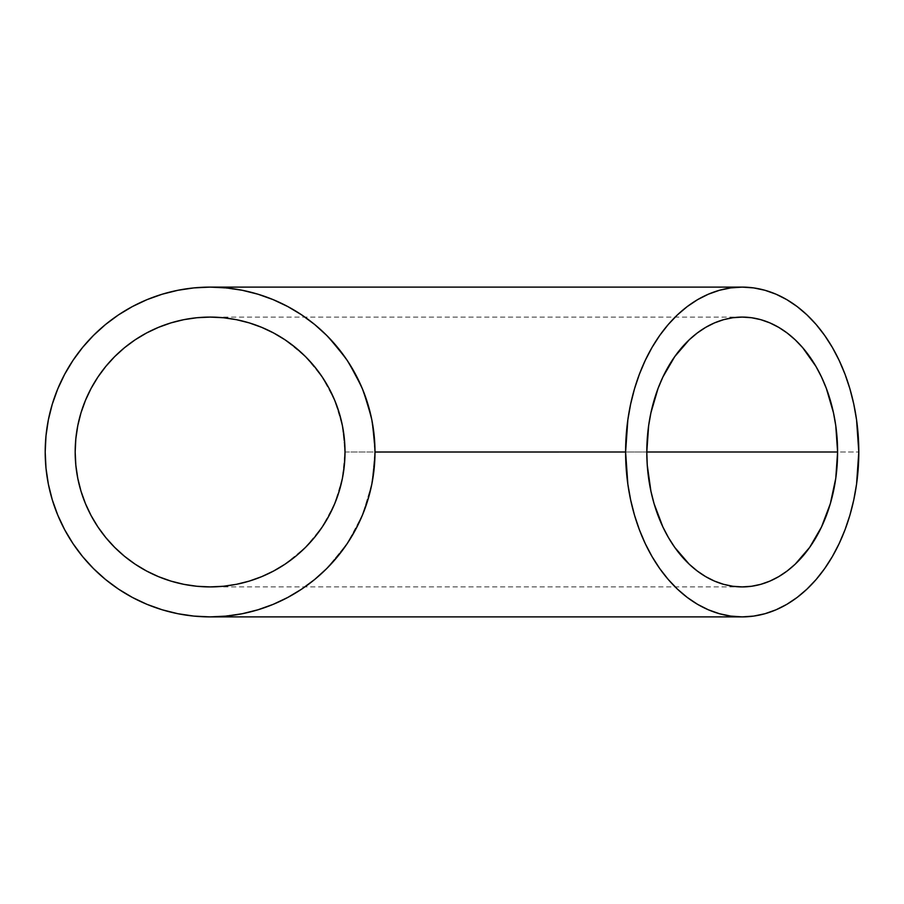 <?xml version="1.0" encoding="UTF-8"?>
<svg xmlns="http://www.w3.org/2000/svg" width="904" height="904" viewBox="0 0 904 904"><rect width="100%" height="100%" fill="white"/><g stroke="black" fill="none" stroke-linecap="round" stroke-linejoin="round"><path stroke-width="0.68" stroke-dasharray="4.52 3.39" d="M314.14 537.891L305.495 547.395L314.389 537.586L322.265 526.953L329.079 515.596L334.74 503.63L339.192 491.166L342.413 478.318L344.356 465.221L345.012 452L646.801 452L345.012 452L342.413 425.682L334.74 400.37L322.265 377.047L305.495 356.605L285.042 339.825L273.878 333.113M261.572 327.293L249.447 322.954M249.142 322.864L236.419 319.677L223.322 317.733L210.09 317.089A134.911 134.911 0 0 0 75.179 452A134.911 134.911 0 0 0 210.09 586.911L210.361 586.911M339.169 412.732L342.413 425.682L345.012 452L344.356 438.779L342.379 425.524M344.334 465.458L342.413 478.318A134.911 134.911 0 0 0 342.424 478.295A134.911 134.911 0 0 0 345.012 452L345.012 451.943M218.18 616.697L210.09 616.89L226.26 616.099L218.18 616.697L242.261 613.726L226.26 616.099L242.261 613.726L257.956 609.793L242.261 613.726L257.956 609.793L273.2 604.347L257.956 609.793L273.2 604.347L287.822 597.42L273.2 604.347L287.822 597.42L301.699 589.103L287.822 597.42L301.699 589.103L314.705 579.464L301.699 589.103L314.705 579.464L326.694 568.593L314.705 579.464L326.694 568.593L347.192 543.609L337.554 556.604L326.694 568.593L337.554 556.604L347.192 543.609L362.436 515.099L355.521 529.733L347.192 543.609L355.521 529.733L362.436 515.099L371.815 484.171L367.883 499.867L362.436 515.099L367.883 499.867L371.815 484.171L374.99 452L374.188 468.159L371.815 484.171L374.188 468.159L374.99 452L858.8 452L374.99 452L374.188 435.841L371.815 419.829L367.883 404.133L362.436 388.901L355.521 374.267L347.192 360.391L337.554 347.396L326.694 335.407L314.705 324.536L301.699 314.897L287.822 306.58L273.2 299.653L257.956 294.207L242.261 290.274L226.26 287.901L210.09 287.11L226.26 287.901L242.261 290.274L257.956 294.207L273.2 299.653L287.822 306.58L301.699 314.897L314.705 324.536L326.694 335.407L347.192 360.391L362.436 388.901L371.815 419.829L374.99 452L371.815 484.171L362.436 515.099L347.192 543.609L326.694 568.593L314.705 579.464L301.699 589.103L287.822 597.42L273.2 604.347L257.956 609.793L242.261 613.726L226.26 616.099L210.09 616.89L218.18 616.697M223.537 317.756L216.711 317.247M342.424 425.705A134.911 134.911 0 0 0 342.413 425.66L339.192 412.834L334.74 400.37L329.079 388.404L322.265 377.047L314.389 366.414L305.495 356.605L295.45 347.52M295.45 556.48L285.268 564.028M284.828 564.322L273.686 570.978L261.719 576.639L249.255 581.102L236.238 584.357L249.255 581.102L261.719 576.639L273.946 570.842A134.911 134.911 0 0 0 284.963 564.232M216.711 586.752L223.537 586.244M210.18 616.89A164.89 164.89 0 0 0 257.821 609.838M287.856 597.408A164.89 164.89 0 0 0 301.608 589.171M304.897 586.911A164.89 164.89 0 0 0 301.699 314.897L301.484 314.75M301.608 314.829A164.89 164.89 0 0 0 287.856 306.592M257.832 294.162A164.89 164.89 0 0 0 242.295 290.286L226.26 287.901L210.09 287.11A164.89 164.89 0 0 0 45.2 452A164.89 164.89 0 0 0 210.09 616.89L226.26 616.099L242.261 613.726L257.956 609.793L273.2 604.347L287.822 597.42L301.699 589.103L314.705 579.464L326.694 568.593L337.554 556.604L347.192 543.609L355.521 529.733L362.436 515.099L367.883 499.867L371.815 484.171L374.188 468.159L374.99 452L374.188 435.841L371.815 419.829L367.883 404.133L362.436 388.901L355.521 374.267L347.192 360.391L337.554 347.396L326.694 335.407L314.705 324.536L301.699 314.897L314.705 324.536L326.694 335.407L337.554 347.396L347.192 360.391L355.521 374.267L362.436 388.901L367.883 404.133L371.815 419.829L374.188 435.841L374.99 452L371.815 419.829L362.436 388.901L347.192 360.391L326.694 335.407L314.705 324.536L301.699 314.897L287.822 306.58L273.2 299.653L257.956 294.207L242.261 290.274L257.956 294.207L273.2 299.653L287.822 306.58L301.699 314.897M242.238 290.274A164.89 164.89 0 0 0 210.09 287.11L193.931 287.901L177.93 290.274L162.223 294.207M295.314 556.582L285.042 564.175L273.686 570.978L261.719 576.639L249.255 581.102L236.419 584.323L223.322 586.267L210.09 586.911L223.322 586.267A134.911 134.911 0 0 0 236.373 584.323L223.322 586.267L210.282 586.911M322.197 527.066L314.389 537.586L305.495 547.395L295.8 556.186M339.102 491.493L334.74 503.63L329.079 515.596A134.911 134.911 0 0 0 334.695 503.743M328.909 515.901L322.265 526.953L314.321 537.665A134.911 134.911 0 0 0 322.186 527.077M328.977 388.223L334.74 400.37L339.192 412.834L342.413 425.682L344.356 438.779L345.012 452L344.356 465.221L342.413 478.318L339.158 491.279A134.911 134.911 0 0 1 334.796 503.483M342.367 478.532L339.192 491.166L334.74 503.63L342.413 478.318L345.012 452L646.801 452L345.012 452L344.367 465.074M314.456 366.504L322.265 377.047L328.932 388.132M236.441 319.688A134.911 134.911 0 0 0 210.09 317.089L223.322 317.733L236.419 319.677L249.255 322.897L261.719 327.361L273.686 333.022L285.042 339.825L295.687 347.712L305.495 356.605L314.129 366.109M742.207 317.089L210.09 317.089L223.322 317.733L236.419 319.677L249.255 322.897L261.719 327.361L273.686 333.022L285.042 339.825L295.314 347.418M210.146 586.911A134.911 134.911 0 0 0 216.666 586.752M216.824 586.741A134.911 134.911 0 0 0 223.299 586.267M223.322 586.267L236.419 584.323A134.911 134.911 0 0 0 236.441 584.312M273.437 571.113A134.911 134.911 0 0 1 261.889 576.571L249.255 581.102L236.554 584.289A134.911 134.911 0 0 0 249.199 581.125M249.436 581.046A134.911 134.911 0 0 0 261.561 576.707M261.719 576.639L273.686 570.978L285.133 564.119A134.911 134.911 0 0 0 305.405 547.474M339.136 491.369L339.237 491.019A134.911 134.911 0 0 0 342.401 478.385M342.401 425.614A134.911 134.911 0 0 0 334.785 400.483M334.695 400.257A134.911 134.911 0 0 0 322.321 377.126M322.219 376.968A134.911 134.911 0 0 0 305.575 356.684M146.99 299.653L132.368 306.58L118.48 314.897L105.485 324.536L93.496 335.407L82.626 347.396L72.987 360.391M64.692 374.233L57.754 388.901L52.296 404.133L48.364 419.829L45.991 435.841L45.2 452L45.991 468.159L48.364 484.171L52.296 499.867M57.754 515.099L64.67 529.733L72.987 543.609L82.626 556.604L93.496 568.593L105.485 579.464L118.48 589.103M132.334 597.408L146.99 604.347L162.223 609.793L177.93 613.726L193.931 616.099L210.09 616.89M305.495 356.605L314.389 366.414L322.265 377.047L329.079 388.404L334.74 400.37M334.74 503.63L329.079 515.596L322.265 526.953L334.649 503.822M284.918 564.265L305.495 547.395L295.608 556.344M196.869 586.267L183.772 584.323L170.935 581.102L158.46 576.639L146.493 570.978L135.137 564.175L124.503 556.288L114.695 547.395L105.802 537.586M97.915 526.953L91.112 515.596M85.451 503.63L80.987 491.166M75.834 438.779L77.778 425.682L80.987 412.834L85.451 400.37L91.112 388.404L97.915 377.047L105.802 366.414L114.695 356.605L124.503 347.712M135.137 339.825L146.493 333.022M158.46 327.361L170.935 322.897M226.26 287.901L242.261 290.274L218.18 287.302L226.26 287.901M210.09 287.11L218.18 287.302L210.09 287.11M287.822 306.58L273.2 299.653L257.956 294.207L242.261 290.274M305.36 547.53L322.152 527.134M742.207 586.911L210.09 586.911"/><path stroke-width="1.36" d="M216.711 317.247L210.09 317.089A134.911 134.911 0 0 1 345.012 452A134.911 134.911 0 0 1 210.09 586.911A134.911 134.911 0 0 1 75.179 452A134.911 134.911 0 0 1 210.09 317.089L223.322 317.733L236.419 319.677L249.255 322.897L261.719 327.361L273.686 333.022L285.042 339.825L295.687 347.712L305.495 356.605L314.389 366.414L322.265 377.047L329.079 388.404L334.74 400.37L339.192 412.834L342.413 425.682L344.356 438.779L345.012 452A134.911 134.911 0 0 0 342.424 425.705M273.686 333.022L285.042 339.825L295.687 347.712L305.495 356.605L295.687 347.712L285.042 339.825L273.686 333.022L261.719 327.361L249.255 322.897L236.419 319.677L223.322 317.733L236.419 319.677L249.255 322.897L261.719 327.361L273.686 333.022L261.719 327.361M837.601 452L646.801 452A134.911 95.395 -90 0 1 742.207 317.089A134.911 95.395 -90 0 1 837.601 452A134.911 95.395 -90 0 1 742.207 586.911A134.911 95.395 -90 0 1 646.801 452L837.601 452L835.771 478.318L830.335 503.63L821.521 526.953L809.656 547.395L795.204 564.175L787.169 570.978L778.706 576.639L769.892 581.102L760.818 584.323L751.552 586.267L742.207 586.911L732.85 586.267L723.595 584.323L714.51 581.102L705.696 576.639L697.233 570.978L689.198 564.175L674.746 547.395L668.463 537.586L662.881 526.953L654.067 503.63L650.914 491.166L647.264 465.221L646.801 452L648.643 425.682L650.914 412.834L658.067 388.404L662.881 377.047L674.746 356.605L689.198 339.825L697.233 333.022L705.696 327.361L714.51 322.897L723.595 319.677L732.85 317.733L742.207 317.089L751.552 317.733L760.818 319.677L769.892 322.897L778.706 327.361L787.169 333.022L795.204 339.825L802.718 347.712L815.95 366.414L821.521 377.047L826.335 388.404L833.488 412.834L835.771 425.682L837.601 452M301.721 589.092L301.62 589.159A164.89 164.89 0 0 0 304.897 586.911M326.807 335.52L314.705 324.536L301.699 314.897L287.822 306.58L273.2 299.653L257.956 294.207L242.261 290.274L226.26 287.901L210.09 287.11L193.931 287.901L177.93 290.274L162.223 294.207L146.99 299.653L132.368 306.58L118.48 314.897L105.485 324.536L93.496 335.407L82.626 347.396L72.987 360.391L64.67 374.267L57.754 388.901L52.296 404.133L48.364 419.829L45.991 435.841L45.2 452L45.991 468.159L48.364 484.171L52.296 499.867L57.754 515.099L64.67 529.733L72.987 543.609L82.626 556.604L93.496 568.593L105.485 579.464L118.48 589.103L132.368 597.42L146.99 604.347L162.223 609.793L177.93 613.726L193.931 616.099L210.09 616.89A164.89 164.89 0 0 1 45.2 452A164.89 164.89 0 0 1 210.09 287.11A164.89 164.89 0 0 1 374.99 452A164.89 164.89 0 0 1 210.09 616.89L226.26 616.099L242.261 613.726L257.956 609.793L273.2 604.347L287.822 597.42L301.699 589.103L314.705 579.464L326.694 568.593L337.554 556.604L347.192 543.609L355.521 529.733L362.436 515.099L367.883 499.867L371.815 484.171L374.188 468.159L374.99 452L625.602 452A164.89 116.593 -90 0 1 742.207 287.11A164.89 116.593 -90 0 1 858.8 452A164.89 116.593 -90 0 1 742.207 616.89A164.89 116.593 -90 0 1 625.602 452L374.99 452.034M322.186 527.077A134.911 134.911 0 0 0 329.079 515.596L322.265 526.953L314.389 537.586L305.495 547.395L295.687 556.288L305.495 547.395L295.687 556.288L285.042 564.175L295.664 556.299L285.042 564.175L273.686 570.978L285.042 564.175L273.686 570.978L261.719 576.639L249.255 581.102L236.419 584.323A134.911 134.911 0 0 0 236.385 584.323L223.322 586.267L236.419 584.323L223.322 586.267L210.09 586.911A134.911 134.911 0 0 0 210.146 586.911L196.869 586.267L183.772 584.323L170.935 581.102L158.46 576.639L146.493 570.978L135.137 564.175L124.503 556.288L114.695 547.395L105.802 537.586L97.915 526.953L91.112 515.596L85.451 503.63L80.987 491.166L77.778 478.318L75.834 465.221L75.179 452L75.834 438.779L77.778 425.682L80.987 412.834L85.451 400.37L91.112 388.404L97.915 377.047L105.802 366.414L114.695 356.605L124.503 347.712L135.137 339.825L146.493 333.022L158.46 327.361L170.935 322.897L183.772 319.677L196.869 317.733L210.09 317.089L223.152 317.722M742.207 616.89L753.631 616.099L764.953 613.726L776.05 609.793L786.819 604.347L797.17 597.42L806.978 589.103L816.176 579.464L824.651 568.593L832.335 556.604L839.149 543.609L845.037 529.733L849.929 515.099L853.783 499.867L856.563 484.171L858.8 452L856.563 419.829L853.783 404.133L849.929 388.901L845.037 374.267L839.149 360.391L832.335 347.396L824.651 335.407L816.176 324.536L806.978 314.897L797.17 306.58L786.819 299.653L776.05 294.207L764.953 290.274L753.631 287.901L742.207 287.11L730.771 287.901L719.46 290.274L708.352 294.207L697.583 299.653L687.243 306.58L677.424 314.897L668.237 324.536L659.75 335.407L652.066 347.396L645.253 360.391L639.377 374.267L634.484 388.901L630.63 404.133L627.851 419.829L625.602 452L627.851 484.171L630.63 499.867L634.484 515.099L639.377 529.733L645.253 543.609L652.066 556.604L659.75 568.593L668.237 579.464L677.424 589.103L687.243 597.42L697.583 604.347L708.352 609.793L719.46 613.726L730.771 616.099L742.207 616.89L210.09 616.89A164.89 164.89 0 0 0 210.18 616.89M257.956 609.793L257.798 609.85A164.89 164.89 0 0 0 287.856 597.408M287.856 306.592A164.89 164.89 0 0 0 257.832 294.162M342.401 478.385A134.911 134.911 0 0 0 342.413 478.34L339.192 491.166L334.74 503.63L329.079 515.596L322.197 527.066M322.265 526.953L314.14 537.891M334.83 400.585L339.169 412.732M223.299 586.267A134.911 134.911 0 0 0 223.333 586.267L216.711 586.752M273.562 571.045L261.719 576.639L249.255 581.102L236.464 584.312A134.911 134.911 0 0 0 236.565 584.289M305.405 547.474A134.911 134.911 0 0 0 314.332 537.654M305.495 356.605L314.389 366.414L322.265 377.047L329.079 388.404L334.74 400.37L339.192 412.834L342.413 425.682A134.911 134.911 0 0 0 342.401 425.614M305.575 356.684A134.911 134.911 0 0 0 295.744 347.769M295.619 347.656A134.911 134.911 0 0 0 236.441 319.688M374.99 451.989L374.188 435.841L371.815 419.829L367.883 404.133L362.436 388.901L355.521 374.267L347.192 360.391L337.554 347.396L326.694 335.407M342.413 425.682L344.356 438.779L345.012 452L344.356 465.221L342.413 478.318L339.192 491.166L334.74 503.63L329.079 515.596M301.721 314.908L287.822 306.58M162.223 294.207L146.99 299.653M72.987 360.391L64.67 374.267M52.296 499.867L57.754 515.099M118.48 589.103L132.368 597.42M210.09 317.089L196.869 317.733L183.772 319.677L170.935 322.897M210.09 586.911L196.869 586.267M105.802 537.586L97.915 526.953M91.112 515.596L85.451 503.63M80.987 491.166L77.778 478.318L75.834 465.221L75.179 452L75.834 438.779M124.503 347.712L135.137 339.825M146.493 333.022L158.46 327.361M314.389 537.586L305.495 547.395M345.012 452L344.356 465.221L342.413 478.318M742.207 287.11L210.09 287.11"/></g></svg>
